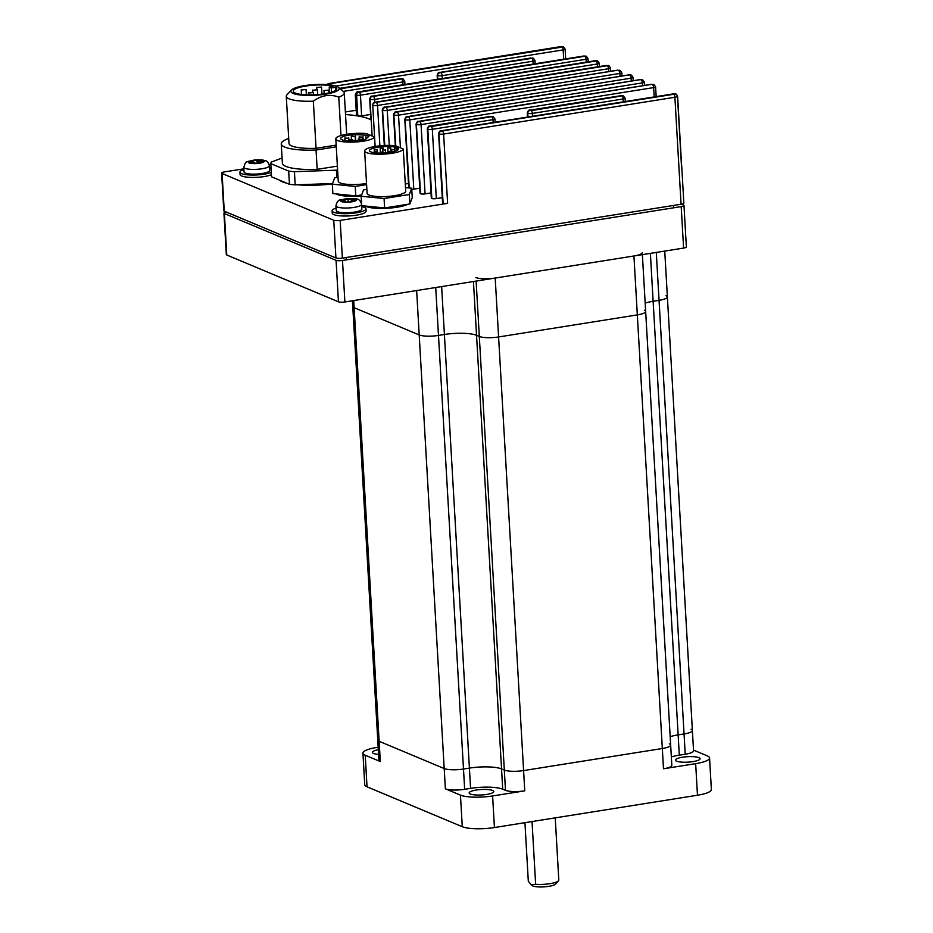 <?xml version="1.0" encoding="UTF-8"?>
<svg xmlns="http://www.w3.org/2000/svg" width="933" height="933" viewBox="0 0 933 933"><rect width="100%" height="100%" fill="white"/><g stroke="black" fill="none" stroke-linecap="round" stroke-linejoin="round"><path stroke-width="1.4" d="M558.459 880.834L555.345 884.157A11.977 2.659 176.7 0 1 548.744 886.35A11.977 2.659 176.7 0 1 532.043 885.499L531.04 884.647L535.647 884.286A15.371 3.405 -3.3 0 0 549.992 883.656A15.371 3.405 -3.3 0 0 558.459 880.834A15.371 3.405 -3.3 0 0 558.809 880.041L555.228 817.856M524.941 822.684L528.311 881.219L531.04 884.647M532.032 821.553L535.647 884.286M361.701 206.625A16.946 3.755 176.7 0 1 364.348 207.383A16.946 3.755 176.7 0 1 365.946 208.84L366.086 211.196A16.946 3.755 176.7 0 1 352.954 215.628A16.946 3.755 176.7 0 1 333.851 214.613A16.946 3.755 176.7 0 1 332.253 213.144L332.113 210.788A16.946 3.755 176.7 0 1 336.078 208.106M365.946 208.84A16.946 3.755 176.7 0 1 352.814 213.272A16.946 3.755 176.7 0 1 333.711 212.257A16.946 3.755 176.7 0 1 332.113 210.788M271.421 174.728A16.946 3.755 176.7 0 1 256.062 177.363A16.946 3.755 176.7 0 1 241.682 175.999A16.946 3.755 176.7 0 1 240.073 174.529L239.944 172.173A16.946 3.755 176.7 0 1 243.91 169.491M271.293 172.372A16.946 3.755 176.7 0 1 255.922 175.007A16.946 3.755 176.7 0 1 241.542 173.643A16.946 3.755 176.7 0 1 239.944 172.173M269.52 168.01A16.946 3.755 176.7 0 1 271.06 168.383M361.572 204.362L361.841 209.074A12.829 2.846 176.7 0 1 354.61 212.071A12.829 2.846 176.7 0 1 340.953 212.467A12.829 2.846 176.7 0 1 336.218 210.555L335.95 205.843A12.829 2.846 176.7 0 0 340.685 207.756A12.829 2.846 176.7 0 0 354.342 207.359A12.829 2.846 176.7 0 0 361.572 204.362C360.709 200.455 358.307 198.542 354.388 198.647L341.291 199.65C338.586 199.697 336.813 201.761 335.95 205.843M345.082 200.653L341.338 200.187L344.382 199.184L348.137 199.65L351.181 198.659L354.937 199.126L351.881 200.129L355.636 200.595L345.793 202.123L342.038 201.656L345.082 200.653L345.257 202.064M351.881 201.505L351.881 200.129M348.219 201.33L348.137 199.65M351.356 201.446L351.181 198.659M344.475 200.583L344.382 199.184M269.392 165.747L269.66 170.459A12.829 2.846 176.7 0 1 259.817 173.806A12.829 2.846 176.7 0 1 244.049 171.94L243.781 167.229A12.829 2.846 176.7 0 0 259.537 169.095A12.829 2.846 176.7 0 0 269.392 165.747C268.238 162.319 266.908 160.663 265.404 160.768C263.013 160.196 263.258 159.543 254.231 160.056C244.423 162.447 246.172 160.698 243.781 167.229M254.522 162.517L249.811 163.03L248.703 162.039L253.403 161.537L252.283 160.546L262.814 160.523L263.922 161.514L259.222 162.015L260.342 162.995L255.63 163.508L254.522 162.517M259.234 163.112L259.222 162.015M258.184 163.228L258.103 161.036M257.088 163.345L256.995 160.044M253.519 162.634L253.403 161.537M262.826 161.631L262.814 160.523M393.761 149.735L391.685 149.56L393.761 149.735M389.889 151.438L387.825 151.263L389.889 151.438M382.203 148.219L380.139 148.044L382.203 148.219M376.291 151.379L374.226 151.204L376.291 151.379M382.25 152.161L380.186 151.986L382.25 152.161M384.606 150.061L382.542 149.886L384.606 150.061M376.267 149.653L374.203 149.478L376.267 149.653M389.854 148.102L387.79 147.927L389.854 148.102M392.198 153.245A19.36 4.292 -3.3 0 0 403.278 149.035L405.727 191.452A19.36 4.292 -3.3 0 1 394.647 195.662A19.36 4.292 -3.3 0 1 367.101 193.329L364.651 150.913A19.36 4.292 -3.3 0 0 392.198 153.245M403.278 149.035L395.324 145.7A19.36 4.292 -3.3 0 0 375.777 146.364A19.36 4.292 -3.3 0 0 364.651 150.913M396.093 148.172L394.379 148.032L396.56 147.507A14.52 3.219 -3.3 0 0 377.83 147.227A14.52 3.219 -3.3 0 0 369.491 150.633A14.52 3.219 -3.3 0 0 390.146 152.382A14.52 3.219 -3.3 0 0 398.484 148.965A14.52 3.219 -3.3 0 0 397.586 147.939L396.093 148.172L396.257 150.854M397.703 150.096L397.586 147.939M361.876 137.128L359.123 136.894L361.876 137.128M360.989 139.285L358.237 139.052L360.989 139.285M354.004 136.358L351.251 136.125L354.004 136.358M351.624 139.915L348.872 139.682L351.624 139.915M347.624 138.236L344.86 138.002L347.624 138.236M348.989 135.133A14.52 3.219 -3.3 0 0 340.65 138.55A14.52 3.219 -3.3 0 0 361.304 140.3A14.52 3.219 -3.3 0 0 364.313 139.717A4.84 1.073 -3.3 0 0 365.946 139.052L368.768 136.416A4.84 1.073 -3.3 0 0 368.92 136.125A4.84 1.073 -3.3 0 0 368.547 135.752A14.52 3.219 -3.3 0 0 367.964 135.507A4.84 1.073 -3.3 0 0 365.783 135.168L355.368 134.632A4.84 1.073 -3.3 0 0 352.359 134.714A14.52 3.219 -3.3 0 0 348.989 135.133M374.436 136.953L366.482 133.617A19.36 4.292 -3.3 0 0 346.936 134.282A19.36 4.292 -3.3 0 0 335.81 138.83A19.36 4.292 -3.3 0 0 363.357 141.163A19.36 4.292 -3.3 0 0 374.436 136.953L374.984 146.493M335.81 138.83L338.259 181.247A19.36 4.292 -3.3 0 0 365.806 183.579A19.36 4.292 -3.3 0 0 366.529 183.451M282.081 158.027L271.375 162.027A48.411 10.729 -3.3 0 0 270.78 163.613L271.538 176.803L289.44 184.302A48.411 10.729 -3.3 0 0 295.19 184.874L294.431 171.684L336.416 170.179A48.411 10.729 -3.3 0 0 337.606 170.004M336.416 170.179L336.836 177.503M293.125 93.405A24.211 5.365 -3.3 0 0 323.075 94.548A24.211 5.365 -3.3 0 0 338.481 87.352A24.211 5.365 -3.3 0 0 336.895 86.442A24.211 5.365 -3.3 0 0 312.333 84.728A24.211 5.365 -3.3 0 0 291.411 90.069A24.211 5.365 -3.3 0 0 293.125 93.405M338.481 87.352L343.437 91.551A29.051 6.438 176.7 0 1 344.277 92.962A29.051 6.438 176.7 0 1 338.772 97.137C330.037 93.86 321.558 95.213 313.348 101.172A29.051 6.438 176.7 0 1 289.032 98.816A29.051 6.438 176.7 0 1 286.279 96.309A29.051 6.438 176.7 0 1 286.956 94.804L291.411 90.069M301.464 89.988L306.059 89.498L301.464 89.988M308.718 93.02L313.325 92.542L308.718 93.02M316.928 87.527L321.535 87.037L316.928 87.527M312.823 90.268L317.43 89.79L312.823 90.268M324.183 90.559L328.789 90.081L324.183 90.559M226.322 212.048A4.84 1.073 -3.3 0 0 223.932 213.121A4.84 1.073 -3.3 0 0 224.387 213.54L336.067 260.319A4.84 1.073 -3.3 0 0 342.493 260.482L681.195 206.601A4.84 1.073 -3.3 0 0 683.982 205.47A4.84 1.073 -3.3 0 0 683.527 205.05L681.452 204.187M224.387 213.54L226.777 255.012L338.457 301.802L336.067 260.319M342.493 260.482L344.883 301.965L683.597 248.085L681.195 206.601M683.982 205.47L686.373 246.942A4.84 1.073 176.7 0 1 683.597 248.085M344.883 301.965A4.84 1.073 176.7 0 1 338.457 301.802M226.777 255.012A4.84 1.073 176.7 0 1 226.322 254.592L223.932 213.121M270.78 163.613L288.682 171.112L289.44 184.302M295.19 184.874L332.556 183.533M337.384 166.132L317.173 169.351A36.795 8.152 176.7 0 1 282.384 163.217L281.265 143.892A36.795 8.152 176.7 0 1 288.542 138.504L288.717 138.481M288.682 171.112A48.411 10.729 -3.3 0 0 294.431 171.684M340.988 135.565L338.772 97.137M286.279 96.309L288.997 143.437A29.051 6.438 176.7 0 0 316.065 148.312L336.172 145.105M336.277 146.808L316.054 150.026A36.795 8.152 176.7 0 1 281.265 143.892M316.054 150.026L317.173 169.351M335.612 87.247A21.786 4.828 176.7 0 1 336.766 88.67A21.786 4.828 176.7 0 1 315.284 94.746A21.786 4.828 176.7 0 1 293.265 91.177A21.786 4.828 176.7 0 1 308.975 85.614A21.786 4.828 176.7 0 1 333.559 86.384L329.209 87.072L331.262 87.935L335.612 87.247L335.775 90.221M316.065 148.312L313.348 101.172M329.536 92.729L329.209 87.072M331.507 92.169L331.262 87.935M338.026 177.317L334.69 177.841L332.323 184.151L355.228 186.448L366.599 184.641M332.323 184.151L332.871 193.586L355.765 195.872L361.654 194.939M355.228 186.448L355.765 195.872M366.879 189.399L363.532 189.924L361.164 196.245L384.069 198.531L409.33 194.507L411.698 188.198L405.505 187.58M361.164 196.245L361.712 205.668L384.606 207.954L409.879 203.942L412.246 197.633L411.698 188.198M409.33 194.507L409.879 203.942M384.069 198.531L384.606 207.954M279.2 180.022A41.88 9.283 -3.3 0 0 282.104 181.725A41.88 9.283 -3.3 0 0 286.711 183.16M297.685 184.792A41.88 9.283 -3.3 0 0 332.428 183.894M336.078 193.901A23.477 5.201 -3.3 0 0 336.988 194.356A23.477 5.201 -3.3 0 0 361.269 195.977M364.92 205.983A23.477 5.201 -3.3 0 0 365.841 206.438A23.477 5.201 -3.3 0 0 386.798 208.281A23.477 5.201 -3.3 0 0 408.059 204.222M586.204 62.138L586.041 59.28L360.453 95.166L361.642 115.902A3.394 0.746 176.7 0 1 357.805 115.96A57.368 12.712 176.7 0 1 369.013 118.911A57.368 12.712 176.7 0 1 371.066 119.902A3.394 0.746 176.7 0 1 370.868 119.669L369.678 98.933A3.394 0.746 176.7 0 0 369.876 99.166L371.066 119.902M675.025 94.07L440.971 131.145L675.025 94.07A2.426 2.251 51.5 0 1 677.475 96.461A3.394 0.746 176.7 0 0 677.615 96.227L681.615 165.503A3.394 0.746 176.7 0 1 681.463 165.736L677.475 96.461A4.84 1.073 176.7 0 1 674.897 97.265L443.618 134.049L447.618 203.336A3.394 0.746 176.7 0 1 443.117 203.219L442.907 203.137A3.394 0.746 176.7 0 1 442.592 202.846L438.592 133.559A3.394 0.746 176.7 0 0 438.918 133.851L442.907 203.137M431.023 192.933L425.063 193.889A3.394 0.746 176.7 0 1 420.561 193.772L420.375 193.691A3.394 0.746 176.7 0 1 420.06 193.399L416.06 124.112A3.394 0.746 176.7 0 0 416.375 124.416L420.375 193.691M419.757 188.209L413.786 189.166A3.394 0.746 176.7 0 1 411.768 189.329M408.491 183.498L405.295 183.999M270.838 164.535L269.252 164.791M243.875 168.826L224.398 171.917A4.84 1.073 -3.3 0 0 221.622 173.06A4.84 1.073 -3.3 0 0 222.077 173.48L333.757 220.258A4.84 1.073 -3.3 0 0 340.183 220.421L447.618 203.336M442.289 197.656L436.329 198.601A3.394 0.746 176.7 0 1 431.827 198.496L431.641 198.414A3.394 0.746 176.7 0 1 431.326 198.123L427.326 128.836A3.394 0.746 176.7 0 0 427.652 129.127L431.641 198.414M361.642 115.902L370.576 114.479M681.673 165.409L683.842 203.114A4.84 1.073 176.7 0 1 681.067 204.245L342.353 258.126A4.84 1.073 176.7 0 1 335.927 257.963L224.258 211.185A4.84 1.073 176.7 0 1 223.792 210.765L221.622 173.06M345.373 111.972L356.208 110.257M345.525 114.549A57.368 12.712 176.7 0 1 357.502 115.914A3.394 0.746 176.7 0 1 356.499 115.447L355.31 94.7C356.219 92.355 357.082 91.434 357.899 91.947A2.426 0.98 -99 0 1 358.144 91.982L357.875 92.344A59.794 13.249 176.7 0 1 358.19 92.39L585.341 56.178L358.144 91.982M693.009 761.608A12.351 2.741 -3.3 0 0 700.1 758.704A12.351 2.741 -3.3 0 0 682.536 757.223A12.351 2.741 -3.3 0 0 675.445 760.127A12.351 2.741 -3.3 0 0 693.009 761.608M486.723 794.426A12.351 2.741 -3.3 0 0 493.802 791.522A12.351 2.741 -3.3 0 0 476.25 790.041A12.351 2.741 -3.3 0 0 469.159 792.945A12.351 2.741 -3.3 0 0 486.723 794.426M378.168 747.24L376.827 747.45A24.211 5.365 -3.3 0 0 362.925 753.141A24.211 5.365 -3.3 0 0 365.211 755.229L380.302 761.55A14.52 3.219 -3.3 0 1 378.926 760.302L377.76 740.032A14.52 3.219 -3.3 0 0 379.125 741.28L444.201 768.547A14.52 3.219 -3.3 0 0 463.491 769.037L469.404 768.104A24.211 5.365 176.7 0 1 501.546 768.92L504.31 770.087A14.52 3.219 -3.3 0 0 523.6 770.576L662.325 748.511A14.52 3.219 -3.3 0 0 670.664 745.094A14.52 3.219 -3.3 0 0 669.288 743.834M671.352 756.931A24.211 5.365 176.7 0 1 679.306 755.159L678.139 734.889A24.211 5.365 176.7 0 0 670.174 736.662A24.211 5.365 176.7 0 1 678.139 734.889L684.041 733.956A14.52 3.219 -3.3 0 0 692.391 730.539A14.52 3.219 -3.3 0 0 691.015 729.291M365.211 755.229L367.031 786.811L462.278 826.72L460.459 795.138L445.368 788.817A14.52 3.219 -3.3 0 0 464.657 789.306L470.57 788.362A24.211 5.365 176.7 0 1 502.712 789.19L505.488 790.344A14.52 3.219 -3.3 0 0 524.766 790.834L492.601 795.954L494.432 827.536L697.476 795.231L695.656 763.66L663.491 768.769A14.52 3.219 -3.3 0 0 671.83 765.352L645.659 311.482A14.52 3.219 176.7 0 1 637.321 314.899A14.52 3.219 -3.3 0 0 645.659 311.482A14.52 3.219 176.7 0 0 644.295 310.223M693.511 750.109L707.272 755.87A24.211 5.365 -3.3 0 1 709.558 757.958L711.378 789.54A24.211 5.365 176.7 0 1 697.476 795.231M679.306 755.159L685.219 754.226A14.52 3.219 -3.3 0 0 693.557 750.808L667.387 296.927A14.52 3.219 176.7 0 1 659.048 300.344L653.135 301.289A24.211 5.365 -3.3 0 0 645.181 303.062A24.211 5.365 176.7 0 1 653.135 301.289L659.048 300.344A14.52 3.219 -3.3 0 0 667.387 296.927A14.52 3.219 176.7 0 0 666.01 295.679M367.031 786.811A24.211 5.365 176.7 0 1 364.745 784.723L362.925 753.141M494.432 827.536A24.211 5.365 176.7 0 1 462.278 826.72M378.32 749.7A12.351 2.741 -3.3 0 0 372.384 752.406A12.351 2.741 -3.3 0 0 378.588 754.4M695.656 763.66A24.211 5.365 -3.3 0 0 709.558 757.958M460.459 795.138A24.211 5.365 -3.3 0 0 492.601 795.954M650.371 253.368L678.139 734.889L684.041 733.956A14.52 3.219 -3.3 0 0 692.391 730.539M352.429 300.764L352.756 306.421A14.52 3.219 -3.3 0 0 354.132 307.68A14.52 3.219 176.7 0 1 352.756 306.421L377.76 740.032A14.52 3.219 -3.3 0 0 379.125 741.28L444.201 768.547A14.52 3.219 -3.3 0 0 463.491 769.037L469.404 768.104A24.211 5.365 176.7 0 1 501.546 768.92L504.31 770.087A14.52 3.219 -3.3 0 0 523.6 770.576L662.325 748.511A14.52 3.219 -3.3 0 0 670.664 745.094M435.723 287.516L438.487 335.437A14.52 3.219 176.7 0 1 419.209 334.935A14.52 3.219 -3.3 0 0 438.487 335.437L444.4 334.492L438.487 335.437L464.657 789.306M473.439 281.509L476.541 335.309A24.211 5.365 -3.3 0 0 444.4 334.492A24.211 5.365 176.7 0 1 476.541 335.309L479.317 336.475L476.541 335.309L502.712 789.19M475.912 277.556A14.52 3.219 -3.3 0 0 495.201 278.046L498.595 336.965A14.52 3.219 176.7 0 1 479.317 336.475A14.52 3.219 -3.3 0 0 498.595 336.965L637.321 314.899L498.595 336.965L524.766 790.834M353.712 300.554L354.132 307.68L419.209 334.935L354.132 307.68L380.302 761.55M495.201 278.046L633.927 255.98A14.52 3.219 -3.3 0 0 642.266 252.563M343.461 202.041A7.989 1.773 -3.3 0 0 354.68 201.166A7.989 1.773 -3.3 0 0 353.514 198.741A7.989 1.773 -3.3 0 0 342.294 199.615A7.989 1.773 -3.3 0 0 343.461 202.041M258.149 163.403A7.989 1.773 -3.3 0 0 264.074 160.942A7.989 1.773 -3.3 0 0 254.476 160.149A7.989 1.773 -3.3 0 0 248.551 162.61A7.989 1.773 -3.3 0 0 258.149 163.403M368.593 136.58L368.547 135.752M368.057 137.081L367.964 135.507M366.004 138.994L365.783 135.168M355.73 140.906L355.368 134.632M352.417 135.658L352.359 134.714M608.748 71.584L608.573 68.715L377.55 105.476A3.394 0.746 176.7 0 1 373.048 105.359A3.394 0.746 176.7 0 1 372.734 105.067A3.394 0.746 176.7 0 1 372.757 104.951A2.426 2.333 29.6 0 1 375.019 102.537L607.884 65.625L375.078 102.42A59.794 13.249 176.7 0 1 375.019 102.537M597.47 66.861L597.307 63.992L374.634 99.423A3.394 0.746 176.7 0 1 370.133 99.306A3.394 0.746 176.7 0 1 370.004 99.248A2.426 2.239 -60 0 1 372.15 96.589L596.607 60.902L372.01 96.507A59.794 13.249 176.7 0 1 372.15 96.589M357.805 115.96L356.616 95.224A57.368 12.712 -3.3 0 0 356.301 95.178A3.394 0.746 176.7 0 1 355.625 94.991A3.394 0.746 176.7 0 1 355.31 94.7M565.678 58.896L565.118 49.087A3.394 0.746 176.7 0 1 563.17 49.892L335.833 86.058M562.004 47.105L560.01 46.825L328.264 83.935L562.004 47.105A2.426 0.98 81 0 1 563.17 49.892L563.707 59.211M372.127 135.985L370.004 99.248A57.368 12.712 -3.3 0 0 369.876 99.166A2.426 2.228 -60.6 0 1 372.01 96.507M384.781 145.466L382.577 110.246L384.606 145.478M373.48 96.635A2.426 0.98 -99 0 1 374.634 99.423L374.809 102.315M673.486 205.458L673.626 207.814M346.166 257.531L346.295 259.887M681.067 204.245L674.897 97.265A2.426 0.98 -99 0 0 673.731 94.478M340.183 220.421L342.353 258.126M335.927 257.963L333.757 220.258M222.077 173.48L224.258 211.185M379.883 145.828L377.55 105.476A2.426 0.98 -99 0 0 376.384 102.688M631.279 81.019L631.116 78.162L398.531 115.156L400.409 147.834M642.545 85.743L642.382 82.885L409.797 119.879L413.786 189.166M620.013 76.296L619.85 73.439L387.253 110.444L389.271 145.373M617.681 70.232L384.629 107.54L617.681 70.232A2.426 0.98 -99 0 0 617.436 70.197A2.426 0.98 -99 0 0 617.214 70.302M340.207 88.81L402.1 78.815L339.729 88.413M402.963 84.775L402.799 81.917L343.251 91.387M530.854 57.998L439.513 72.762L530.854 57.998A2.426 0.98 -99 0 0 530.609 57.963A2.426 0.98 -99 0 0 530.387 58.068M493.137 122.538L492.974 119.669L432.329 129.325L436.329 198.601M531.122 110.63L622.463 95.866L531.122 110.63A2.426 0.98 81 0 1 532.288 113.418L532.451 116.287M623.326 101.825L623.162 98.968L532.288 113.418A3.394 0.746 176.7 0 1 527.786 113.301L527.821 117.022M533.186 64.062L533.023 61.205L442.149 75.655L442.312 78.524M431.163 126.538L492.274 116.578L431.163 126.538A2.426 0.98 81 0 1 432.329 129.325A3.394 0.746 176.7 0 1 427.827 129.209L427.652 129.127A2.426 2.146 112.7 0 1 429.705 126.422M640.213 79.678L407.161 116.987L640.213 79.678A2.426 0.98 -99 0 0 639.968 79.643A2.426 0.98 -99 0 0 639.746 79.748M651.479 84.39L418.427 121.71L651.479 84.39A2.426 0.98 -99 0 0 651.234 84.355A2.426 0.98 -99 0 0 651.012 84.471M628.947 74.955L395.895 112.263L628.947 74.955A2.426 0.98 -99 0 0 628.702 74.92A2.426 0.98 -99 0 0 628.48 75.025M654.185 96.915L653.648 87.597L421.063 124.602L425.063 193.889M431.827 198.496L427.827 129.209A2.426 2.146 112.7 0 1 429.88 126.503M420.561 193.772L416.375 124.416A2.426 2.146 -67.3 0 1 418.427 121.71M443.117 203.219L438.918 133.851A2.426 2.146 -67.3 0 1 440.971 131.145M395.802 145.898L393.843 114.969L395.627 145.828M409.225 187.953L405.109 119.692L409.051 187.941M437.857 79.223L437.46 75.468L437.682 79.258M527.996 116.987L527.786 113.301A2.426 2.146 112.7 0 1 529.839 110.595M357.875 92.344A2.426 1.679 -80.6 0 0 356.301 95.178L357.502 115.914M404.934 84.46L404.747 81.113A3.394 0.746 176.7 0 1 402.799 81.917A2.426 0.98 81 0 0 401.633 79.13M359.287 92.379A2.426 0.98 -99 0 1 360.453 95.166A3.394 0.746 176.7 0 1 356.616 95.224A2.426 1.691 -80.4 0 1 358.19 92.39M442.464 131.261A2.426 0.98 -99 0 1 443.618 134.049A3.394 0.746 176.7 0 1 439.116 133.932A2.426 2.146 -67.3 0 1 441.169 131.238M419.897 121.815A2.426 0.98 -99 0 1 421.063 124.602A3.394 0.746 176.7 0 1 416.561 124.486A2.426 2.146 -67.3 0 1 418.614 121.78M408.631 117.092A2.426 0.98 -99 0 1 409.797 119.879A3.394 0.746 176.7 0 1 405.295 119.762A2.426 2.146 -67.3 0 1 407.348 117.057M407.161 116.987A2.426 2.146 -67.3 0 0 405.109 119.692A3.394 0.746 176.7 0 1 404.794 119.401L408.747 187.906M397.365 112.368A2.426 0.98 -99 0 1 398.531 115.156A3.394 0.746 176.7 0 1 394.029 115.051A2.426 2.146 -67.3 0 1 396.082 112.345M395.895 112.263A2.426 2.146 -67.3 0 0 393.843 114.969A3.394 0.746 176.7 0 1 393.528 114.677L395.312 145.7M386.099 107.657A2.426 0.98 -99 0 1 387.253 110.444A3.394 0.746 176.7 0 1 382.763 110.327A2.426 2.146 -67.3 0 1 384.816 107.622M384.629 107.54A2.426 2.146 -67.3 0 0 382.577 110.246A3.394 0.746 176.7 0 1 382.262 109.954L384.303 145.49M440.982 72.867A2.426 0.98 -99 0 1 442.149 75.655A3.394 0.746 176.7 0 1 437.647 75.538A2.426 2.146 -67.3 0 1 439.7 72.832M535.157 63.747L534.971 60.4A3.394 0.746 176.7 0 1 533.023 61.205A2.426 0.98 -99 0 0 531.857 58.417M529.652 110.526A2.426 2.146 112.7 0 0 527.6 113.231A3.394 0.746 176.7 0 1 527.285 112.94L527.518 117.068M439.513 72.762A2.426 2.146 -67.3 0 0 437.46 75.468A3.394 0.746 176.7 0 1 437.145 75.176L437.379 79.305M495.12 122.223L494.922 118.876A3.394 0.746 176.7 0 1 492.974 119.669A2.426 0.98 81 0 0 491.808 116.893M625.297 101.51L625.11 98.163A3.394 0.746 176.7 0 1 623.162 98.968A2.426 0.98 81 0 0 621.996 96.181M656.156 96.6L655.596 86.804A3.394 0.746 176.7 0 1 653.648 87.597A2.426 0.98 -99 0 0 652.482 84.81M633.25 80.705L633.064 77.357A3.394 0.746 176.7 0 1 631.116 78.162A2.426 0.98 -99 0 0 629.95 75.375M644.516 85.428L644.33 82.081A3.394 0.746 176.7 0 1 642.382 82.885A2.426 0.98 -99 0 0 641.216 80.098M621.984 75.993L621.798 72.646A3.394 0.746 176.7 0 1 619.85 73.439A2.426 0.98 -99 0 0 618.684 70.651M610.718 71.27L610.52 67.922A3.394 0.746 176.7 0 1 608.573 68.715A2.426 0.98 -99 0 0 607.418 65.928M599.452 66.546L599.254 63.199A3.394 0.746 176.7 0 1 597.307 63.992A2.426 0.98 -99 0 0 596.152 61.216M588.187 61.823L587.988 58.476A3.394 0.746 176.7 0 1 586.041 59.28A2.426 0.98 -99 0 0 584.874 56.493M400.164 78.78A2.426 0.98 81 0 1 400.385 78.675L339.775 88.32A2.426 0.98 81 0 1 340.02 88.355M403.079 78.908A2.426 2.146 112.7 0 0 402.986 78.862L400.385 78.675A2.426 0.98 81 0 1 400.63 78.71M341.023 88.775A2.426 0.98 81 0 1 341.979 90.314M404.747 81.113L402.986 78.862A2.426 2.146 112.7 0 0 401.913 78.745M403.173 78.943A2.426 2.146 112.7 0 0 402.1 78.815M620.527 95.831A2.426 0.98 81 0 1 620.748 95.726L529.874 110.176A2.426 0.98 81 0 1 530.119 110.211M623.442 95.959A2.426 2.146 112.7 0 0 623.349 95.912L620.748 95.726A2.426 0.98 81 0 1 620.993 95.761M625.11 98.163L623.349 95.912A2.426 2.146 112.7 0 0 622.288 95.784M623.536 95.994A2.426 2.146 112.7 0 0 622.463 95.866M490.338 116.543A2.426 0.98 81 0 1 490.56 116.438L429.915 126.083A2.426 0.98 81 0 1 430.16 126.118M493.254 116.66A2.426 2.146 112.7 0 0 493.16 116.625L490.56 116.438A2.426 0.98 81 0 1 490.805 116.462M494.922 118.876L493.16 116.625A2.426 2.146 112.7 0 0 492.099 116.497M493.347 116.695A2.426 2.146 112.7 0 0 492.274 116.578M532.323 58.103A2.426 2.146 -67.3 0 1 533.396 58.231L533.209 58.149A2.426 2.146 -67.3 0 1 533.303 58.184M532.137 58.021A2.426 2.146 -67.3 0 1 533.209 58.149L439.735 72.412C438.848 71.923 437.985 72.844 437.145 75.176M652.948 84.506A2.426 2.146 -67.3 0 1 654.021 84.623L653.846 84.553A2.426 2.146 -67.3 0 1 653.928 84.588M652.773 84.425A2.426 2.146 -67.3 0 1 653.846 84.553L651.234 84.355L418.649 121.36C417.762 120.87 416.899 121.791 416.06 124.112M630.416 75.06A2.426 2.146 -67.3 0 1 631.489 75.188L631.303 75.107A2.426 2.146 -67.3 0 1 631.396 75.153M630.23 74.99A2.426 2.146 -67.3 0 1 631.303 75.107L628.702 74.92L396.117 111.913C395.23 111.435 394.367 112.357 393.528 114.677M641.682 79.783A2.426 2.146 -67.3 0 1 642.755 79.911L642.569 79.83A2.426 2.146 -67.3 0 1 642.662 79.876M641.507 79.702A2.426 2.146 -67.3 0 1 642.569 79.83L639.968 79.643L407.383 116.637C406.496 116.147 405.633 117.068 404.794 119.401M329.757 84.052A2.426 0.98 81 0 1 330.48 84.95M327.261 84.623A2.426 2.146 -67.3 0 1 328.474 84.017M326.993 84.6A2.426 2.146 -67.3 0 1 328.264 83.935M559.543 46.907A2.426 0.98 81 0 1 559.765 46.79L328.486 83.585A2.426 0.98 81 0 1 328.731 83.62M565.118 49.087L563.544 46.918L559.765 46.79A2.426 0.98 81 0 1 560.01 46.825M585.341 56.178A2.426 2.146 -67.3 0 1 586.414 56.307L586.239 56.225A2.426 2.146 -67.3 0 1 586.321 56.272M585.166 56.108A2.426 2.146 -67.3 0 1 586.239 56.225L583.626 56.038A2.426 0.98 -99 0 0 583.405 56.143M583.871 56.073A2.426 0.98 -99 0 0 583.626 56.038L357.899 91.947M596.607 60.902A2.426 2.146 -67.3 0 1 597.68 61.018L597.505 60.948A2.426 2.146 -67.3 0 1 597.587 60.983M596.432 60.82A2.426 2.146 -67.3 0 1 597.505 60.948L594.904 60.762A2.426 0.98 -99 0 0 594.683 60.867M595.149 60.797A2.426 0.98 -99 0 0 594.904 60.762L372.267 96.169C371.369 95.691 370.506 96.612 369.678 98.933M607.698 65.543A2.426 2.146 -67.3 0 1 608.864 65.707M606.415 65.508A2.426 0.98 -99 0 0 606.17 65.473L608.957 65.742A2.426 2.146 112.7 0 0 607.884 65.625M375.637 102.222A2.426 0.98 -99 0 0 375.393 102.187L606.17 65.473A2.426 0.98 -99 0 0 605.949 65.59M375.078 102.42A2.426 2.344 -151.9 0 0 373.072 103.668M619.15 70.337A2.426 2.146 -67.3 0 1 620.223 70.465L620.037 70.383A2.426 2.146 -67.3 0 1 620.13 70.43M618.964 70.267A2.426 2.146 -67.3 0 1 620.037 70.383L617.436 70.197L384.851 107.202C383.953 106.712 383.09 107.633 382.262 109.954M441.437 130.83A2.426 0.98 -99 0 0 441.192 130.807C440.294 130.317 439.431 131.238 438.592 133.559M445.368 788.817L416.643 290.548M663.491 768.769L633.927 255.98M685.219 754.226L656.284 252.423M470.57 788.362L441.636 286.571M505.488 790.344L476.122 281.09M394.706 151.391L394.589 149.385M390.787 152.277L390.729 151.099M383.136 149.583L383.043 147.88M377.235 153.024L377.119 151.041M383.148 153.07L383.078 151.822M385.621 152.919L385.434 149.723M377.317 153.024L377.107 149.315M390.95 152.242L390.694 147.752M363.182 139.962L362.984 136.673M362.179 140.148L362.097 138.83M355.415 140.93L355.123 135.903M352.826 141.023L352.732 139.46M348.919 140.965L348.732 137.781M306.374 94.839L306.059 89.498M313.453 94.828L313.325 92.542M321.943 94.128L321.535 87.037M317.71 94.571L317.43 89.79M328.952 92.868L328.789 90.081M344.277 92.962L346.668 134.317M324.159 93.813L323.961 90.349M312.718 92.227L312.59 90.069M316.823 89.475L316.707 87.317M308.613 94.898L308.485 92.81M301.499 94.455L301.231 89.778M345.012 140.58L344.86 138.002M348.942 140.976L348.872 139.682M351.426 139.122L351.251 136.125M358.33 140.685L358.237 139.052M359.217 138.609L359.123 136.894M387.976 151.111L387.79 147.927M374.296 151.099L374.203 149.478M382.635 151.613L382.542 149.886M380.244 153.117L380.186 151.986M374.308 152.732L374.226 151.204M380.361 151.822L380.139 148.044M387.906 152.685L387.825 151.263M391.837 152.079L391.685 149.56M394.379 148.032L394.449 149.268M677.615 96.227L676.04 94.046L673.439 93.86L441.192 130.807M375.124 146.469L372.734 105.067L373.083 103.645L375.393 102.187M529.874 110.176C528.988 109.697 528.125 110.607 527.285 112.94M429.915 126.083C429.028 125.593 428.165 126.515 427.326 128.836M534.971 60.4L533.396 58.231M655.596 86.804L654.021 84.623M633.064 77.357L631.489 75.188M644.33 82.081L642.755 79.911M328.486 83.585L326.503 84.565M587.988 58.476L586.414 56.307M599.254 63.199L597.68 61.018M608.957 65.742L610.52 67.922M621.798 72.646L620.223 70.465M642.382 254.639L645.659 311.482M664.739 251.082L667.387 296.927"/></g></svg>
